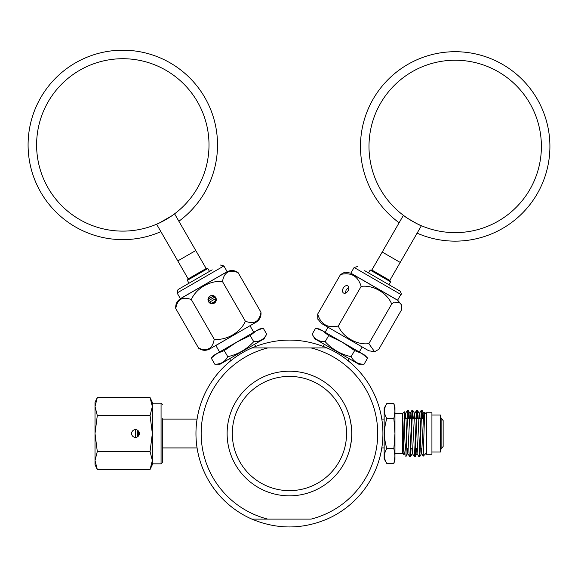 <?xml version="1.0" encoding="UTF-8"?>
<svg xmlns="http://www.w3.org/2000/svg" width="578" height="578" viewBox="0 0 578 578"><rect width="100%" height="100%" fill="white"/><g stroke="black" fill="none" stroke-linecap="round" stroke-linejoin="round"><path stroke-width="0.87" d="M219.589 352.009L215.847 345.528L250.057 325.681M394.955 453.253L402.433 453.253L402.433 413.79L394.955 413.79M404.795 418.645L404.405 411.818L402.945 453.766M408.711 418.645L408.104 410.192L407.598 414.758L405.864 456.692L407.981 452.653L409.614 417.562L410.033 413.689L412.063 410.185L409.795 456.88L410.373 456.887L410.084 455.117M403.964 454.785L404.701 453.578L406.067 441.78L407.447 410.185L405.424 413.689L405.113 415.893L403.892 444.395L402.974 453.752M403.755 454.424L403.054 453.268M403.01 453.687L403.704 454.366M406.067 454.821L406.067 441.78M212.075 303.768L215.746 301.651M311.101 347.942L251.842 347.942C276.905 337.487 301.969 337.487 327.032 347.942L311.101 347.942L327.032 347.942A93.47 93.47 0 0 1 327.032 519.102C301.969 529.556 276.905 529.556 251.842 519.102L311.101 519.102A88.282 88.282 0 0 0 311.101 347.942M349.856 448.766A62.316 62.316 0 0 0 349.856 418.277L349.524 417.02A62.316 62.316 0 0 0 253.59 382.549A62.316 62.316 0 0 0 253.59 484.494A62.316 62.316 0 0 0 349.524 450.024M251.842 347.942L267.766 347.942A88.282 88.282 0 0 0 267.766 519.102L251.842 519.102A93.47 93.47 0 0 1 251.842 347.942A93.47 93.47 0 0 0 251.842 519.102A93.47 93.47 0 0 1 197.084 447.936L162.317 447.936M350.434 446.281C349.257 451.252 349.257 451.252 350.434 446.281L351.417 439.945M350.434 420.77C349.257 415.792 349.257 415.792 350.434 420.77L351.417 427.106M227.125 433.522A62.316 62.316 0 0 0 289.434 495.837A62.316 62.316 0 0 0 351.749 433.522A62.316 62.316 0 0 0 289.434 371.206A62.316 62.316 0 0 0 227.125 433.522A62.316 62.316 0 0 0 289.434 495.837A62.316 62.316 0 0 0 351.749 433.522A62.316 62.316 0 0 0 289.434 371.206A62.316 62.316 0 0 0 227.125 433.522M229.596 358.7L230.774 360.751A93.47 93.47 0 0 0 197.084 419.108L162.317 419.108M138.388 436.065L138.388 430.978M135.729 437.38L135.469 429.656L135.729 437.38M135.476 429.656A3.865 3.865 0 0 1 138.821 435.458A3.865 3.865 0 0 1 132.131 435.458A3.865 3.865 0 0 1 135.476 429.656M150.063 397.548L152.346 402.367L152.346 406.536L150.063 397.548L97.299 397.548L95.016 406.536L95.016 402.367L97.299 397.548M150.063 469.502L152.346 460.507L152.346 464.683L150.063 469.502L97.299 469.502L95.016 460.507L95.016 406.536L97.299 415.531L95.016 433.522L97.299 451.512L95.016 460.507L95.016 464.683L97.299 469.502M152.346 433.522L150.063 415.531L152.346 406.536L152.346 460.507L150.063 451.512L152.346 433.522M150.063 415.531L97.299 415.531M150.063 451.512L97.299 451.512M152.346 406.536L152.346 403.198L161.067 403.198L161.067 463.852L152.346 463.852L152.346 460.507M161.067 463.852L162.317 462.602L162.317 418.609M426.528 454.294L426.528 412.75L431.925 412.75L431.925 454.294L426.528 454.294M431.925 452.01L440.487 452.01L440.487 415.033L431.925 415.033M441.122 417.981L441.122 449.07L443.145 446.483L443.145 420.56L440.487 417.171M422.663 418.645L421.954 410.192L421.499 413.704L420.141 450.977L419.642 456.858L419.317 455.103M417.945 418.645L417.41 410.445L417.005 411.991L415.365 453.867L415.026 456.858L414.701 455.11M413.328 418.645L412.504 410.828L410.373 456.887M424.36 416.926L423.927 413.653L423.522 416.666L421.665 453.362L419.642 456.858M426.528 452.841L423.212 456.158L421.579 453.362L421.087 448.398M419.845 418.645L419.433 413.891L419.021 415.214L417.388 450.818L417.056 453.354L415.026 456.858M418.985 456.858L416.962 453.354L416.478 448.398M415.235 418.645L414.52 414.224L412.475 453.26L410.416 456.851M414.375 456.858L412.345 453.354L411.861 448.398M410.618 418.645L410.033 413.689M409.759 456.844L407.728 453.347L407.244 448.398M406.002 418.645L405.424 413.689M423.212 456.158L424.649 412.367L426.528 414.202M408.061 410.156L407.49 410.156L408.133 418.645M412.678 410.156L412.107 410.156L412.75 418.645M414.412 456.895L416.68 410.192L414.65 413.696M417.294 410.156L416.716 410.156L417.367 418.645M419.028 456.895L421.297 410.192L419.267 413.696M421.911 410.156L421.333 410.156L421.983 418.645M422.475 416.738L422.475 418.645M404.036 418.645L424.303 418.645M386.834 403.545L384.153 408.184L384.153 458.867L386.834 463.505C383.705 458.506 383.705 453.513 386.834 448.514C383.705 438.521 383.705 428.529 386.834 418.53C383.705 413.537 383.705 408.538 386.834 403.545L393.878 403.545L394.955 411.037L393.878 418.53L394.955 433.522L393.878 448.514L394.955 456.006L393.878 463.505L386.834 463.505M393.878 463.505L394.955 459.488L394.955 407.555L393.878 403.545M386.834 418.53L393.878 418.53M386.834 448.514L393.878 448.514M266.704 334.185L264.023 338.824L220.131 364.162L214.77 364.162C220.666 364.371 224.994 361.871 227.754 356.669C237.97 354.379 246.625 349.379 253.72 341.677C259.609 341.887 263.936 339.387 266.704 334.185L263.178 328.08L256.148 330.898L250.195 335.58L236.677 342.14L224.235 350.564L217.205 353.382L211.252 358.064L214.77 364.162M253.764 332.271L250.028 325.797M211.252 358.064L214.192 355.123L217.205 353.382L259.161 329.157L263.178 328.08M227.754 356.669L224.235 350.564M253.72 341.677L250.195 335.58M312.171 334.185L314.851 338.824L358.743 364.162L364.097 364.162C358.208 364.371 353.881 361.871 351.113 356.669C340.897 354.379 332.242 349.379 325.154 341.677C319.266 341.887 314.938 339.387 312.171 334.185L315.696 328.08L322.719 330.898L328.672 335.58L342.198 342.14L354.639 350.564L361.669 353.382L367.622 358.064L364.097 364.162M328.015 327.235L325.103 332.271M367.622 358.064L364.682 355.123L361.669 353.382L319.713 329.157L315.696 328.08M325.154 341.677L328.672 335.58M351.113 356.669L354.639 350.564M174.592 213.831L173.949 214.308L174.592 213.831L206.577 269.24M172.114 215.623L159.391 222.964L172.114 215.623M157.332 223.903L156.602 224.213L157.332 223.903M48.155 188.016A86.201 86.201 0 0 0 165.908 219.568A86.201 86.201 0 0 0 197.459 101.815A86.201 86.201 0 0 0 79.706 70.263A86.201 86.201 0 0 0 48.155 188.016M178.877 221.251A94.72 94.72 0 0 0 204.836 97.552A94.72 94.72 0 0 0 75.451 62.886A94.72 94.72 0 0 0 40.778 192.272A94.72 94.72 0 0 0 160.886 231.641M156.602 224.213L188.175 278.907L206.165 268.517L195.776 250.527L177.793 260.916L188.175 278.907L187.344 280.344L189.006 283.22M206.165 268.517L207.827 268.517L187.344 280.344M213.853 295.835L207.993 299.223M212.198 269.832L178.017 289.564L177.106 292.967L223.881 265.967L220.471 265.056M177.106 292.967L180.387 298.653L227.161 271.653L223.881 265.967M256.553 321.939C259.883 319.547 261.35 316.311 260.953 312.228C261.35 316.311 259.883 319.547 256.553 321.939L209.243 349.249C205.508 350.94 201.968 350.593 198.637 348.202C207.509 351.583 212.704 348.585 214.214 339.207C226.244 340.767 240.708 332.415 245.368 321.224C254.248 324.598 259.435 321.599 260.953 312.228L238.078 272.614C229.206 269.232 224.011 272.231 222.501 281.609C210.471 280.048 196.007 288.4 191.34 299.599C182.467 296.218 177.273 299.216 175.763 308.594L198.637 348.202M214.214 339.207L191.34 299.599M208.528 301.694A4.154 4.154 0 0 1 212.126 295.459A4.154 4.154 0 0 1 215.724 301.694A4.154 4.154 0 0 1 208.528 301.694C208.246 295.669 210.645 294.281 215.724 297.54C216.006 303.566 213.607 304.946 208.528 301.694M245.368 321.224L222.501 281.609M227.457 271.573C231.2 269.875 234.74 270.222 238.078 272.614C234.74 270.222 231.2 269.875 227.457 271.573L180.17 298.877C176.832 301.261 175.365 304.505 175.763 308.587M180.43 298.725L181.152 298.313M215.233 296.861L208.188 300.928M216.093 298.378L209.07 302.431M421.398 225.723C421.608 226.634 402.519 215.616 403.408 215.341C402.519 215.616 421.608 226.634 421.398 225.723L389.413 281.132M380.541 103.325A86.201 86.201 0 0 0 412.092 221.078A86.201 86.201 0 0 0 529.845 189.526A86.201 86.201 0 0 0 498.294 71.773A86.201 86.201 0 0 0 380.541 103.325M417.114 233.151A94.72 94.72 0 0 0 537.222 193.782A94.72 94.72 0 0 0 502.549 64.396A94.72 94.72 0 0 0 373.164 99.062A94.72 94.72 0 0 0 399.123 222.768M371.835 270.027L389.825 280.417L400.207 262.426L382.224 252.044L371.835 270.027L370.173 270.027L368.511 272.91M389.825 280.417L390.656 281.854L370.173 270.027M364.711 270.714L399.983 291.074L364.711 270.714M400.894 294.484L354.119 267.477L350.839 273.163L397.613 300.163L400.894 294.484C401.696 294.527 401.392 293.393 399.983 291.074M317.835 319.215L317.669 314.092C320.862 324.439 327.733 328.405 338.289 325.999C342.783 337.097 356.966 345.283 368.829 343.628L374.609 351.735L378.749 349.358L401.616 309.743L401.609 304.974L399.254 302.388L394.225 302.142L391.696 304.021C387.195 292.916 373.02 284.73 361.156 286.385C357.963 276.038 351.092 272.072 340.543 274.485L345.052 272.065M374.609 351.727L368.757 350.759L321.447 323.449L317.683 318.861M317.669 314.092L340.543 274.485M343.267 288.075A4.154 2.745 120 0 1 347.725 285.85A4.154 2.745 120 0 1 348.028 290.821A4.154 2.745 120 0 1 343.57 293.046A4.154 2.745 120 0 1 343.267 288.075M338.289 325.999L361.156 286.385M368.829 343.628L391.696 304.021M350.795 273.235L397.57 300.235M345.341 293.176L346.171 289.751L348.722 287.317M211.049 303.631L216.136 300.69M327.032 347.942A93.47 93.47 0 0 1 327.032 519.102M232.313 433.522A57.121 57.121 0 0 0 317.994 482.991A57.121 57.121 0 0 0 317.994 384.052A57.121 57.121 0 0 0 232.313 433.522M137.752 436.643L137.752 430.4M402.433 413.79L404.405 411.818L405.518 413.689M324.309 344.286L323.131 346.338M349.278 358.7L348.101 360.751M255.743 346.338L254.558 344.286M161.067 403.198L162.317 404.441M441.122 449.07L440.487 449.872M384.153 419.108L381.791 419.108M384.153 447.936L381.791 447.936M421.954 410.185L423.977 413.689M417.338 410.192L419.361 413.696M412.721 410.192L414.744 413.696M408.104 410.192L410.127 413.689M424.649 412.367L423.884 413.689M403.112 453.347L403.863 454.648M419.606 456.887L419.036 456.887M414.99 456.887L414.419 456.887M410.445 448.398L411.016 448.398M415.055 448.398L415.633 448.398M419.671 448.398L420.249 448.398M362.196 346.973L359.285 352.009M207.827 268.517L209.489 271.4M226.439 272.065L226.966 271.841C228.31 271.068 224.423 273.307 226.966 271.841C228.31 271.068 224.423 273.307 226.966 271.841L180.654 298.58M403.408 215.341L371.423 270.75M390.656 281.854L388.994 284.73M354.119 267.477L357.529 266.566M351.561 273.575L350.803 273.221M396.891 299.751L397.346 300.09L396.848 299.823M397.83 300.387L401.602 304.982M344.676 272.115L350.543 273.083M351.525 273.632L397.577 300.228"/></g></svg>
